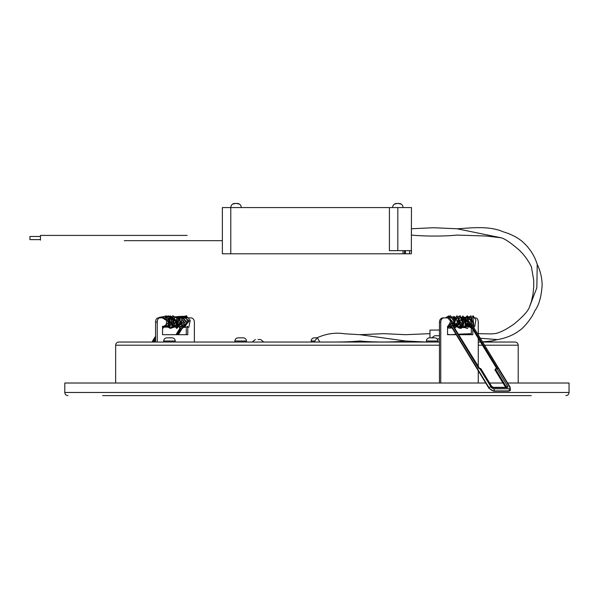 <?xml version="1.0" encoding="UTF-8"?>
<svg xmlns="http://www.w3.org/2000/svg" width="599" height="599" viewBox="0 0 599 599"><rect width="100%" height="100%" fill="white"/><g stroke="black" fill="none" stroke-linecap="round" stroke-linejoin="round"><path stroke-width="0.9" d="M320.697 342.044L321.7 342.044M439.464 322.09C439.666 319.537 440.767 318.136 442.773 317.882L444.046 317.882C442.047 318.129 440.946 319.529 440.744 322.09L439.464 322.09L439.464 345.196L115.644 345.196C115.832 343.287 116.88 342.231 118.797 342.044L439.464 342.044M478.272 342.044L480.563 342.044M482.629 342.044L515.05 342.044C516.967 342.231 518.015 343.287 518.202 345.196L484.554 345.196M472.506 316.414A0.629 0.487 90 0 1 473.465 316.549A0.629 0.487 90 0 1 472.506 316.414M447.55 327.211L447.55 328.267L447.55 326.29L448.988 326.29M471.705 326.088L472.207 326.912L471.847 327.286L471.024 325.01M186.296 328.477L186.296 334.691M180.464 317.882L180.157 318.511M180.157 321.641L180.157 323.453M155.575 322.09C155.718 319.537 156.586 318.136 158.166 317.882L159.836 317.882C158.256 318.129 157.387 319.529 157.245 322.09L155.575 322.09L155.575 342.044M182.014 317.882L182.762 317.882M184.312 317.882L185.098 317.882M186.648 317.882L191.081 317.882C193.08 318.136 194.181 319.537 194.383 322.09L194.383 342.044M157.245 322.09L157.245 342.044M159.836 317.882L165.302 317.882M166.851 317.882L167.368 317.882M167.885 318.391L167.885 319.896M167.885 325.07L167.885 326.29L167.316 326.29M165.93 326.29L162.531 326.29L162.531 334.691L187.787 334.691L187.787 328.065M187.787 326.65L187.188 326.29M185.81 326.29L184.844 326.29M183.466 326.29L182.538 326.29M181.647 325.669L181.647 319.312M404.55 253.804L403.067 253.804L403.067 250.652L411.341 250.652L411.341 253.804L404.55 253.804L404.55 250.652M444.046 317.882L449.714 317.882M450.867 317.882L452.095 317.882M453.256 317.882L453.69 317.882L453.69 319.057M439.464 345.196L439.464 383.016M40.455 235.736L40.455 239.899M40.455 239.622L29.95 239.622L40.455 239.622L40.455 240.132M187.165 235.414L40.455 235.414L40.455 239.36L40.455 236.725M411.341 250.652L411.468 207.576L230.78 207.576L230.78 253.804L403.067 253.804M230.78 253.804L222.379 253.804L222.379 207.576L230.78 207.576C230.937 205.382 232.083 204.004 234.216 203.45L232.756 204.079L236.036 203.375L239.308 204.079L236.942 203.45M411.468 250.652L411.341 253.804M439.464 330.071L429.962 330.071L429.962 337.843M102.616 395.625L316.923 395.625L102.616 395.625M507.63 383.016L569.05 383.016L569.05 392.472L64.797 392.472L64.797 383.016L485.744 383.016M489.608 383.016L502.995 383.016M531.231 395.625L316.923 395.625M257.989 339.528L260.677 339.528L257.989 339.528M437.128 338.892L439.464 338.892M435.211 335.74L439.419 335.74M326.163 342.044C340.756 342.059 348.581 341.969 359.932 340.996C373.559 342.351 393.071 342.276 405.553 340.996L359.932 334.691L344.44 333.778C335.582 332.318 326.53 333.613 317.283 337.671L319.821 342.044M389.41 207.576L389.41 250.652L403.067 250.652M396.905 203.45L394.539 204.079L397.818 203.375L401.09 204.079L398.724 203.45M235.122 203.45L234.216 203.45C232.083 204.004 230.937 205.382 230.78 207.576M239.308 204.079L237.855 203.45C239.989 204.004 241.135 205.382 241.285 207.576C241.135 205.382 239.989 204.004 237.855 203.45M29.95 239.622L29.95 236.47L40.455 236.47L29.95 236.47M465.962 325.017L465.962 318.271M471.316 334.691L471.316 328.484M440.744 322.09L440.744 383.016M450.321 326.29L451.122 326.29M453.473 326.29L453.69 325.684M475.224 317.882L475.681 317.882C477.268 318.136 478.129 319.537 478.272 322.09L478.272 334.908M478.272 338.293L478.272 366.932M478.272 370.774L478.272 383.016M467.452 319.664L467.452 317.882L467.841 317.882M469.002 317.882L469.953 317.882M471.114 317.882L472.027 317.882M473.188 317.882L474.064 317.882M467.452 325.624L467.452 326.013M468.515 326.29L469.316 326.29M470.634 326.29L470.911 325.804M472.806 329.345L472.806 334.691L458.602 334.691M456.251 334.691L447.55 334.691L447.55 328.267M467.452 317.882L466.861 317.882M466.351 326.29L467.19 326.29M181.153 326.29L180.254 326.29M162.658 328.387L162.531 328.409A0.629 0.547 -90 0 0 163.123 327.668A0.629 0.547 -90 0 0 162.531 327.129M186.858 316.1A0.629 0.404 -90 0 0 186.109 316.489A0.629 0.404 -90 0 0 186.559 317.036L186.049 317.193M180.097 323.804L178.974 324.141A0.629 0.629 0 0 0 179.026 324.875L179.475 325.422A0.629 0.629 0 0 0 179.498 325.452L179.221 324.95M179.655 325.16L179.932 324.448M179.805 324.808L179.176 324.059M179.168 323.827L179.371 323.745A0.629 0.449 -90 0 1 179.707 323.527A0.629 0.629 0 0 0 179.168 323.827M480.997 368.909A1.048 1.048 0 0 0 480.106 368.407A1.048 0.741 90 0 1 480.668 368.774L491.232 386.093A1.048 0.487 -31.4 0 1 491.569 386.235L480.997 368.909A1.048 0.487 148.6 0 0 480.668 368.774L479.889 368.774L490.948 386.894A2.523 1.348 39.3 0 0 493.89 388.796L508.978 388.796A2.523 1.348 39.3 0 0 509.592 386.894A1.677 0.779 -31.4 0 1 510.131 387.111L472.866 326.043L498.712 368.407L497.005 368.774A1.048 0.487 148.6 0 0 495.702 369.456L495.141 370.145L505.623 387.321M495.141 370.145A1.048 0.562 -140.7 0 1 495.074 369.478L495.635 368.789A1.048 0.562 -140.7 0 1 495.957 368.662M453.076 325.639L479.589 368.475A1.048 0.741 -90 0 1 479.889 368.774L478.96 368.542M479.29 368.55L478.519 368.213L452.822 326.103M455.45 324.096L455.599 325.287M452.312 325.272L452.432 323.774A1.677 0.779 148.6 0 0 451.272 324.134M495.702 369.456A1.048 0.562 -140.7 0 1 495.635 368.789A1.048 1.048 0 0 1 496.444 368.407A1.048 0.741 -90 0 1 497.005 368.774L507.578 386.093A1.048 0.487 148.6 0 0 506.275 386.782L495.702 369.456M498.712 368.407L497.612 368.542M467.841 325.489L467.198 325.025L467.647 324.471L468.178 324.905M467.729 325.654L467.639 325.654A0.629 0.449 -90 0 1 467.302 325.437L467.07 324.815M468.68 323.527L467.901 323.527A0.629 0.449 90 0 0 467.609 323.677L467.647 324.471L468.523 324.059M467.19 324.471L468.433 324.059A0.629 0.449 -90 0 1 468.485 324.171M430.052 337.843L434.253 337.843M314.827 337.843L317.028 337.843M238.567 337.843L242.775 337.843M167.353 337.843L171.554 337.843M471.847 327.286L496.938 368.407M497.529 368.407L472.207 326.912M482.487 345.196L478.272 345.196M456.041 334.347L451.197 334.691L456.146 334.527M458.534 334.579L460.496 334.691M480.293 338.218L497.402 339.611C508.925 337.619 515.889 333.261 519.138 330.738C525.211 327.084 533.514 315.007 534.6 311.128L534.6 311.121C538.905 305.438 541.421 296.7 542.147 284.922C541.975 277.666 540.335 270.8 537.221 264.339C534.667 256.11 530.19 248.967 523.811 242.917C519.842 239.001 514.099 235.647 506.567 232.846L503.422 231.888C488.582 225.306 469.878 228.204 457.097 228.773L433.279 227.725L411.468 228.773M457.097 228.773L501.356 237.833C505.039 238.911 510.85 242.88 518.786 249.723C523.721 254.29 527.914 259.936 531.358 266.652L533.702 280.137L533.709 287.213L532.983 294.289L531.448 301.379L529.037 308.178L536.839 287.782L537.221 264.339M397.818 250.652L397.818 207.576M409.566 253.804L409.566 250.652M183.039 326.29A1.258 0.674 -39.3 0 1 182.987 326.388L182.613 326.29M182.021 328.432L178.203 334.691M155.575 336.945L152.468 342.044M153.606 342.044L155.575 338.817M162.793 326.987L163.227 326.29M160.929 317.882L165.99 315.823L170.153 320.645L168.746 327.151L163.145 327.121L163.422 326.425A1.258 0.674 -39.3 0 1 163.512 326.29M180.149 323.527L179.707 323.527A0.629 0.449 -90 0 1 180 323.677L180.119 323.677M177.918 334.691L181.714 328.469M182.673 326.904L182.987 326.388M163.422 326.425L163.025 327.076M155.575 339.281L153.891 342.044M176.293 334.691L180.187 328.312M180.726 328.402L176.885 334.691M151.974 342.044L155.575 336.144L151.974 342.044M471.158 326.388L470.769 326.066M470.432 323.677A0.629 0.449 90 0 1 470.799 323.535L469.594 323.527M489.091 388.264L489.061 387.77A4.171 2.231 39.3 0 0 493.935 390.922L509.015 390.922A4.171 2.231 39.3 0 0 510.468 390.166L510.131 387.111M450.89 325.212L451.481 326.185M452.058 327.136L489.061 387.77A1.677 0.779 148.6 0 1 490.948 386.894M451.803 323.715A0.629 0.449 90 0 1 452.432 323.774L452.822 323.774M453.129 325.534L454.364 325.534M471.727 327.316L471.308 326.642M468.95 325.497L469.96 325.497M466.958 325.107L467.108 325.347A0.629 0.629 0 0 0 467.639 325.654A0.629 0.449 -90 0 0 467.744 325.639M470.739 323.745L469.541 323.745M468.628 323.745L468.238 323.745A0.629 0.449 90 0 0 467.901 323.527A0.629 0.629 0 0 0 467.407 323.752L467.385 323.789M469.466 324.059L470.642 324.059M453.668 324.096L455.075 324.096M455.18 323.774L453.75 323.774M470.275 324.95L469.182 324.95M472.244 325.16L471.046 325.976L471.293 326.38M505.833 387.321L506.275 386.782A1.048 0.562 -140.7 0 1 506.402 387.321M454.693 324.987L453.368 324.987M509.592 386.894L498.533 368.774M491.232 386.093A2.104 1.123 39.3 0 0 493.696 387.688L507.061 387.688A2.104 1.123 39.3 0 0 507.578 386.093M493.89 388.796A1.677 1.191 90 0 1 493.935 390.922A0.629 0.449 -90 0 1 493.583 391.169L508.663 391.169A0.629 0.449 -90 0 0 509.015 390.922A1.677 1.191 90 0 0 508.978 388.796M507.061 387.688A1.048 0.741 -90 0 0 506.499 387.321L493.127 387.321L491.569 386.235M493.696 387.688A1.048 0.741 -90 0 0 493.127 387.321M508.326 390.952A0.629 0.449 -90 0 0 508.663 391.169L510.468 390.166M493.247 390.952A0.629 0.449 -90 0 0 493.583 391.169L488.889 388.182L451.803 327.398M454.626 323.715A0.629 0.449 90 0 1 455.203 323.7M437.929 342.044L437.929 340.996L426.376 340.996L426.376 342.044L405.553 340.996M314.43 340.996L311.143 340.996L311.143 342.044M246.451 342.044L246.451 340.996L234.89 340.996L234.89 342.044M175.237 342.044L175.237 340.996L163.677 340.996L163.677 342.044M473.098 315.8L475.891 319.993L474.73 326.35L473.757 327.503M472.214 328.372L468.006 326.29M467.542 317.882L471.009 315.785L473.3 325.152L466.149 326.59M465.588 325.639L465.558 317.717M465.775 317.343L466.052 316.953M466.164 316.811L467.452 315.853L471.885 320.974L467.385 328.477L465.109 327.698M463.454 325.557L462.862 319.304L463.424 317.777M463.641 317.403L468.411 316.923L468.613 326.133L462.945 327.675M462.121 326.844L461.425 325.759M461.208 317.942L462.892 316.002L467.632 321.783L465.296 327.541L460.758 327.646M459.942 326.814L459.628 326.38M459.081 325.384L458.287 321.903L459.059 317.897M459.635 316.953L465.326 319.978L461.148 328.454L458.527 327.623M457.718 326.792L457.381 326.313M456.842 325.302L456.221 323.205M456.228 319.866L456.82 317.957M457.389 316.998L460.219 315.763L463.154 322.741L459.628 328.289L454.783 325.684M454.049 323.557L453.84 321.349L456.895 315.748L460.901 322.734L454.491 327.952M452.799 317.103L458.078 318.234L458.25 324.411L454.753 328.387M452.11 327.9L450.56 326.29M450.448 317.156L454.723 316.594L454.154 327.406M452.41 328.387L448.224 326.29M447.685 317.882L450.493 315.688L454.012 321.768L450.703 328.155L447.505 327.96M445.312 317.882L448.958 315.868L451.586 322.367L447.55 328.409M472.896 317.028L473.794 325.901L473.165 326.537M471.51 327.219L469.272 326.29M468.65 317.882L471.158 317.148L471.698 325.961L467.22 326.29M465.962 324.261L465.962 318.982M466.584 317.882L470.941 320.308L466.329 327.069L464.644 317.702L468.927 321.798L461.29 320.907L461.402 320.083L465.296 317.463L465.064 326.26L461.552 326.837M460.728 326.178L459.104 321.903L462.548 317.103L464.592 321.461L462.413 326.657L456.895 321.536L460.549 317.208L462.353 322.007L459.508 327.032L455.614 325.272M455.218 323.632A0.629 0.629 0 0 0 454.918 323.557L454.671 320.989L458.16 317.133L459.965 323.078L453.69 325.781M453.443 317.882L454.731 316.991L457.808 322.052L454.042 327.226M451.137 317.882L455.412 320.308L453.57 326.44M451.698 327.226L449.505 326.29M448.793 317.882L449.055 317.582L453.076 322.584L447.55 326.635M446.412 317.882L447.146 317.215L450.762 321.349L447.55 327.129M115.644 345.196L115.644 383.016M518.202 345.196L518.202 383.016M124.278 240.671L222.379 240.671M569.05 392.472C568.863 394.389 567.815 395.437 565.898 395.625M64.797 392.472C64.984 394.389 66.032 395.437 67.949 395.625M263.77 342.044L260.677 339.528M252.209 342.044L255.301 339.528M431.714 337.843L434.687 335.74M359.932 334.691L383.742 333.65L405.553 334.691L429.962 333.65M458.302 334.205L471.316 333.665M478.272 333.688L491.592 333.92L496.009 333.463C501.183 332.071 507.218 328.918 514.114 324.007C522.103 317.38 527.083 312.101 529.037 308.178M501.356 237.833L486.538 236.036L457.097 235.078C444.301 236.395 424.781 236.395 411.468 235.078M497.402 339.611L491.659 340.988L482.517 341.872M451.152 334.691L447.55 334.437M478.272 341.999L480.495 341.939M317.283 337.671L314.048 342.044M395.991 203.45C393.865 204.004 392.719 205.382 392.562 207.576C392.719 205.382 393.865 204.004 395.991 203.45M399.638 203.45C401.764 204.004 402.91 205.382 403.067 207.576C402.91 205.382 401.764 204.004 399.638 203.45L399.922 203.51M405.411 253.804L405.411 250.652M178.352 334.691L182.193 328.394M186.461 315.785L183.346 317.882M183.152 326.814L183.721 327.443L188.88 327.211L190.205 320.33L186.139 315.845L180.958 317.882M180.157 319.26L179.52 323.55M180.419 326.29L182.658 328.274L188.056 321.363L184.679 316.19L179.371 317.028L177.109 322.839L179.633 327.945L185.735 321.498L182.41 316.22L177.057 317.013L176.69 327.466L183.481 322.075L180.419 316.399L174.93 316.864L172.609 323.932L176.772 328.477L181.138 323.737L178.345 316.527L172.25 317.253L170.468 324.471L178.068 326.193L178.18 318.997L172.819 315.748L168.648 319.372L168.589 325.512M169.188 326.597L170.962 328.155L175.47 326.784L176.548 320.607L170.213 315.83M167.061 326.68L170.535 328.469L174.444 324.126L172.647 317.305L168.072 315.823M164.65 326.29L172.145 324.785L170.91 317.755L165.96 315.823M163.609 317.193L163.018 317.882M162.846 328.312L168.304 322.599L165.219 316.369L159.371 317.298L158.885 317.882M184.589 326.687L189.306 320.929L183.698 317.178M182.253 326.717L182.905 327.061L187.098 321.835L181.377 317.163M180.284 317.747L179.887 318.084M179.146 318.953L178.584 320.001M178.577 325.055L179.138 325.991M179.947 326.755L184.14 325.354L183.841 319.132L179.094 317.141M177.985 317.725L177.611 318.032M176.87 318.885L176.323 319.836M175.762 322.135L175.754 322.973M176.323 325.19L176.855 326.036M177.678 326.784L182.463 323.168L176.847 317.133M174.616 318.818L173.523 323.52M174.099 325.317L174.608 326.081M175.447 326.814L177.229 327.196L179.138 318.938L174.623 317.111M172.407 318.75L171.913 319.544M171.336 321.206L171.329 323.857M171.913 325.444L172.392 326.126M173.246 326.844L177.843 323.879L172.445 317.096M170.228 318.69L169.614 319.694L169.165 324.111M169.764 325.557L170.213 326.17M171.082 326.874L173.261 327.061L175.672 321.378L171.209 316.946L168.873 317.829M168.955 326.904L173.223 320.323L166.777 317.784M166.866 326.934L171.284 324.052L167.024 316.946L164.523 317.882M163.879 326.29L169.36 322.299L162.441 317.882M162.531 326.852L165.975 326.245L166.807 319.971L161.917 317.073L160.382 317.882M176.001 334.691L179.835 328.409M155.575 339.528L154.04 342.044M450.71 325.601L451.212 326.44M451.376 323.707L452.881 323.557M454.259 325.684L453.106 325.684M469.856 325.654L468.875 325.654M472.282 325.092L471.6 323.984M480.106 368.407L479.455 368.407M498.128 368.407L496.444 368.407M496.646 368.407L471.69 327.511M454.918 323.557L453.795 323.557M234.89 340.996C235.078 339.079 236.133 338.031 238.043 337.843M246.451 340.996C246.264 339.079 245.208 338.031 243.299 337.843M426.376 340.996C426.563 339.079 427.611 338.031 429.528 337.843M437.929 340.996C437.742 339.079 436.693 338.031 434.777 337.843M311.143 340.996C311.33 339.079 312.386 338.031 314.295 337.843M163.677 340.996C163.864 339.079 164.912 338.031 166.829 337.843M175.237 340.996C175.05 339.079 173.995 338.031 172.085 337.843"/></g></svg>
